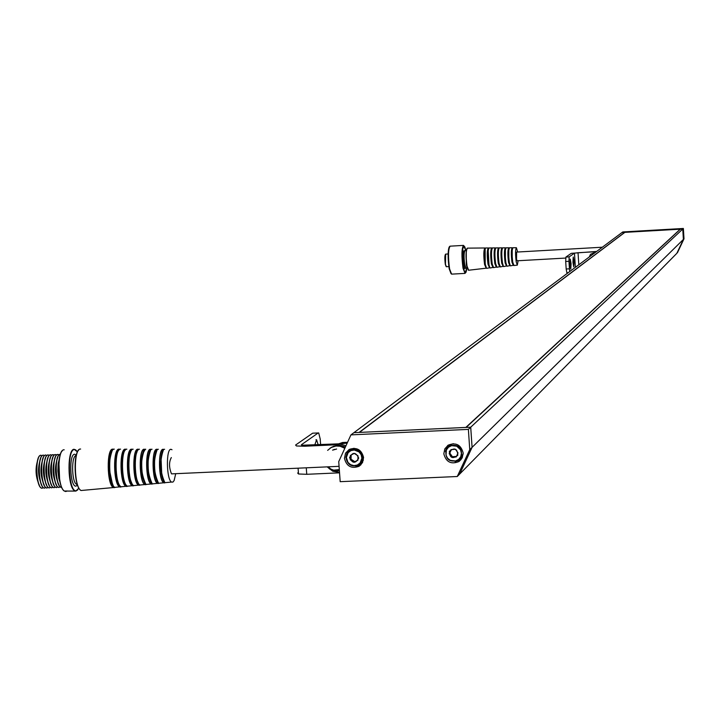 <?xml version="1.0" encoding="UTF-8"?>
<svg xmlns="http://www.w3.org/2000/svg" width="720" height="720" viewBox="0 0 720 720"><rect width="100%" height="100%" fill="white"/><g stroke="black" fill="none" stroke-linecap="round" stroke-linejoin="round"><path stroke-width="1.08" d="M624.618 232.542L622.008 232.524L622.782 231.948L683.37 228.465L684 238.824L677.457 252.684L683.388 239.427L682.767 229.041L680.382 229.176L466.137 427.41L470.727 427.194L682.767 229.041L622.008 232.524L353.907 432.675L470.709 427.212L472.077 447.354L683.388 239.427M353.907 432.675L359.073 432.432L624.699 232.371M457.263 476.514L469.755 449.631L468.378 429.381L350.946 434.88L338.733 461.619L340.182 481.68L457.263 476.514L459.648 474.093L472.077 447.354L459.666 474.066L676.845 253.314L683.397 239.418L682.767 229.032L683.37 228.465M469.755 449.631L472.077 447.354L470.727 427.194M344.448 458.361C346.545 466.308 351.396 468.963 358.992 466.308L362.529 462.582L363.573 457.488C361.548 449.631 356.76 446.94 349.209 449.433L345.537 453.168L344.448 458.361M355.779 466.056L361.044 464.679M443.826 453.834C446.103 462.123 451.17 464.679 459.009 461.511L462.231 457.812L463.167 452.961C460.962 444.78 455.967 442.179 448.182 445.149L444.807 448.875L443.826 453.834M455.085 461.601L461.097 459.603M350.946 434.88L353.88 432.693M468.378 429.381L470.709 427.212M447.642 445.518L445.374 451.44M349.047 449.523L346.5 454.329M359.379 432.414L465.831 427.419L680.22 229.185L624.861 232.362L359.379 432.432M683.397 239.418L684 238.824M354.033 462.231L350.289 459.828L350.397 455.409L354.249 453.393L358.002 455.805L357.894 460.224L354.033 462.231L357.912 460.008M349.56 457.596C352.458 463.644 355.5 463.806 358.686 458.064C355.788 452.007 352.746 451.854 349.56 457.596M351.135 455.013L351.036 459.234L354.78 461.637M351.036 459.234L350.289 459.828M451.791 457.308L449.19 453.654L450.99 449.631L455.409 449.271L458.019 452.934L456.21 456.948L451.791 457.308L452.403 456.723L456.48 456.39M449.37 451.323C449.766 458.01 452.583 459.333 457.803 455.283C457.407 448.596 454.59 447.273 449.37 451.323M451.368 449.586L449.802 453.069L452.403 456.723M449.802 453.069L449.19 453.654M339.948 443.862L347.193 443.097M338.697 443.844L342.504 442.512L347.571 442.278M342.504 442.512L341.37 443.367M320.625 444.681L320.202 438.975L318.708 432.945L312.651 433.179L295.596 445.041L296.442 445.968L304.686 446.229L338.004 444.69L345.429 446.967M318.168 444.798L316.584 439.758L314.802 444.951M318.249 432.918L301.356 444.78L301.77 445.239L339.147 443.826L338.004 444.69M339.543 472.833L306.747 474.3L298.512 473.985L297.657 472.986M345.987 445.743L339.147 443.826M595.062 252.639L590.544 254.259L589.284 256.959M595.404 252.387L590.544 254.259M571.086 263.682L570.258 259.119L569.943 264.519L570.771 269.082L571.086 263.682M574.056 261.531L573.237 257.004L572.931 262.341L573.75 266.868L574.056 261.531M565.695 261.477L566.181 268.992L569.439 268.812L568.953 261.297L565.695 261.477L565.911 257.058L569.169 256.878L568.953 261.297M596.682 251.433L571.266 253.341L565.911 257.058M566.865 272.736L568.242 272.664L566.865 272.736L566.181 268.992M578.808 264.78L578.034 252.72L574.47 253.161L569.169 256.878M569.439 268.812L569.754 271.539M578.034 252.72L596.34 251.685M327.402 467.055L332.811 471.267L339.507 472.266M345.051 447.786L341.37 446.103L337.383 445.599L333.468 446.328L329.949 448.263M344.826 448.29L340.101 446.238L336.015 446.004L331.191 447.489L327.636 450.369M595.485 252.324L592.227 253.521M595.62 252.225L592.209 253.53M602.325 247.221L516.618 252.072L516.528 259.155L517.077 260.793L565.677 258.066M517.644 252.018L516.402 247.716C515.358 249.471 515.286 254.196 516.204 261.882L517.311 265.149L518.13 260.73M171.324 457.56C168.885 462.051 168.957 467.496 171.522 473.877L172.44 473.841M172.008 449.748L170.991 449.316C165.906 448.488 166.41 479.682 171.531 482.067L172.953 482.076L174.114 480.564L175.68 473.886M59.22 459.135L58.194 463.509L57.879 471.069L58.815 478.557L60.192 482.76M57.672 457.524C54.441 466.641 54.792 475.614 58.725 484.416M55.251 457.641C52.02 466.758 52.371 475.713 56.304 484.515M52.83 457.767C49.59 466.875 49.941 475.821 53.883 484.614M50.409 457.884C47.178 466.992 47.52 475.929 51.453 484.704M47.988 458.01C44.757 467.1 45.099 476.037 49.032 484.803M45.567 458.136C42.336 467.217 42.678 476.136 46.611 484.902M43.146 458.253C39.915 467.334 40.266 476.244 44.19 485.001M40.725 458.379C37.494 467.442 37.845 476.352 41.769 485.1M38.25 458.676C35.028 467.622 35.37 476.406 39.267 485.028M36.729 474.156L36.792 474.759M361.881 458.235L361.197 454.806L359.109 451.971L354.312 450.018L350.928 450.621L348.174 452.646L346.374 457.425L347.949 462.384L350.595 464.688L353.934 465.633L357.318 465.039L360.072 463.014L361.881 458.235M345.879 457.308L347.049 453.249L350.046 450.333C357.084 448.173 361.278 450.783 362.61 458.172L361.485 462.159L358.587 465.057C351.522 467.352 347.283 464.778 345.879 457.344M354.033 448.263L349.839 450.45M360.315 463.698L363.402 460.116M460.755 456.678L461.43 453.258L460.557 449.847L456.777 446.202L451.611 445.653L448.515 447.192L446.418 449.937L445.995 455.103L447.606 458.244L450.396 460.404L455.553 460.962L458.658 459.423L460.755 456.678M445.959 449.586L449.037 446.022C458.28 443.718 462.402 447.318 461.412 456.849L458.487 460.296C449.208 462.789 445.023 459.225 445.95 449.604M460.269 458.685L463.176 453.996M453.33 443.682L450.297 444.843L448.506 446.391M306.747 474.3L306.288 468M574.47 253.161L575.379 267.336M328.365 467.01L330.777 469.026L333.684 470.169L339.309 469.584M327.627 467.046L329.679 469.044L332.856 470.646L336.339 471.087L339.372 470.457L336.411 471.096M336.6 449.028L332.577 450.144L334.602 449.352M336.357 471.096L331.488 470.16L327.564 467.046M466.308 250.56L465.039 250.632C463.869 252.459 463.77 257.175 464.733 264.771L466.029 268.02M466.281 250.749L466.281 264.681L467.235 267.768M464.841 250.713C463.041 249.822 462.726 254.682 463.887 265.311L464.886 268.614L465.813 267.966M463.392 245.403L450.126 246.168C448.173 249.111 447.993 256.698 449.586 268.92L451.584 274.14L464.958 273.393L466.821 267.975C466.074 274.491 464.985 274.446 463.527 267.849L462.483 256.491L462.789 248.922L463.923 245.844L464.895 247.032L465.84 250.587L463.509 245.403C461.61 248.346 461.448 255.933 463.014 268.173L465.066 273.393M449.505 246.69C447.777 250.182 447.66 257.499 449.163 268.65M446.13 266.571L445.311 264.33C444.591 258.381 444.708 254.979 445.662 254.115L445.446 264.375L446.418 266.742M445.437 254.304L445.302 264.285M516.33 247.716L512.973 247.743C511.893 249.534 511.821 254.349 512.757 262.179L513.954 265.5M512.721 247.878C511.812 250.335 511.794 255.087 512.676 262.134M512.19 249.723L512.253 261.099L512.973 263.628M512.217 249.516L512.172 261.153L513.018 263.826M512.361 247.878L512.181 247.752C511.101 249.552 511.029 254.385 511.965 262.242L513.342 265.437M512.55 248.112C511.227 248.508 511.056 253.197 512.046 262.188L513.504 265.185L510.561 265.86M512.1 247.752L509.553 247.779C508.446 249.597 508.374 254.502 509.328 262.476L510.3 265.752M509.301 247.914C508.365 250.425 508.356 255.258 509.256 262.431C508.293 254.547 508.374 249.651 509.499 247.77M508.797 249.498L508.815 261.522L509.625 264.231M508.824 249.327L508.734 261.576L509.67 264.393M508.95 247.914L508.77 247.779C507.654 249.615 507.582 254.538 508.536 262.539L509.949 265.788M508.77 247.779L509.139 248.121C507.78 248.58 507.609 253.368 508.617 262.485L510.111 265.545L507.159 266.211M508.689 247.779L506.142 247.806C505.008 249.66 504.927 254.646 505.899 262.764L506.898 266.103M505.881 247.941C504.927 250.506 504.909 255.438 505.827 262.719M505.413 249.282L505.377 261.936L506.277 264.825M505.431 249.147C504.513 251.01 504.468 255.294 505.296 261.99L506.322 264.951M505.548 247.941L505.359 247.815C504.216 249.678 504.135 254.682 505.116 262.836L506.565 266.139M505.359 247.815L505.719 248.139C504.333 248.661 504.162 253.539 505.197 262.782L506.718 265.914L503.766 266.571M505.269 247.815L502.731 247.833C501.561 249.723 501.48 254.799 502.479 263.061L503.496 266.454M502.461 247.977C501.48 250.596 501.462 255.609 502.407 263.016C501.39 254.619 501.498 249.552 502.731 247.833M502.029 249.084C501.129 251.262 501.102 255.681 501.939 262.35L502.947 265.401M502.047 248.976C501.048 250.767 500.976 255.24 501.858 262.404L502.974 265.5M502.137 247.977L501.948 247.842C500.769 249.741 500.688 254.835 501.687 263.133L503.181 266.49M501.948 247.842L502.308 248.157C500.895 248.733 500.715 253.701 501.768 263.079L503.325 266.283M501.858 247.842L499.32 247.86C498.123 249.786 498.033 254.952 499.059 263.358L500.382 266.922M499.041 248.004C498.042 250.686 498.015 255.789 498.978 263.313M498.654 248.895C497.655 250.965 497.61 255.591 498.501 262.773L499.617 265.968M498.672 248.814C497.574 250.497 497.493 255.168 498.42 262.827L499.635 266.04M498.735 248.004L498.537 247.869C497.331 249.804 497.241 254.988 498.267 263.421L499.788 266.841M498.537 247.869L498.897 248.175C497.457 248.814 497.268 253.872 498.348 263.367L499.932 266.643M498.447 247.869L495.909 247.896C494.685 249.849 494.586 255.105 495.63 263.646L496.989 267.273M495.63 248.04C494.595 250.776 494.577 255.96 495.558 263.601L496.701 267.156M495.288 248.715C494.19 250.65 494.118 255.474 495.063 263.187L496.287 266.517M495.306 248.67C494.109 250.218 494.001 255.078 494.982 263.241L496.305 266.571M495.333 248.04L495.126 247.896C493.893 249.867 493.794 255.132 494.847 263.718L496.404 267.192M495.126 247.896L495.486 248.202C494.019 248.886 493.83 254.043 494.928 263.664L496.539 267.003M495.036 247.896L492.507 247.923C491.247 249.912 491.148 255.249 492.21 263.943L493.596 267.633M492.21 248.076C491.157 250.857 491.13 256.14 492.138 263.898M491.886 248.553C490.716 250.488 490.626 255.51 491.625 263.61L492.975 267.066L491.544 263.664C490.509 254.961 490.635 249.921 491.94 248.535L491.886 248.553M491.4 255.663L491.652 260.073M491.931 248.067L491.724 247.932C490.455 249.921 490.356 255.285 491.427 264.015L493.029 267.543M491.724 247.932L492.075 248.22C490.572 248.967 490.383 254.205 491.508 263.961L493.146 267.372L490.212 267.984M491.625 247.932L489.096 247.95C487.809 249.975 487.701 255.402 488.79 264.24L489.906 267.858M488.799 248.103C487.719 250.947 487.692 256.311 488.718 264.195C487.629 255.501 487.737 250.074 489.033 247.95M488.16 250.308L489.033 265.77M488.601 248.373L488.475 248.382C487.242 250.398 487.152 255.609 488.196 264.024L489.681 267.615M488.538 248.382C487.17 249.759 487.026 254.997 488.106 264.078L489.618 267.615M488.529 248.103L488.313 247.959C487.017 249.984 486.909 255.438 488.007 264.303L489.645 267.894M488.664 248.247C487.134 249.039 486.945 254.376 488.088 264.249L489.762 267.732L486.828 268.335M488.214 247.959L485.694 247.977C484.371 250.038 484.263 255.555 485.37 264.537L486.513 268.209M485.388 248.139C484.281 251.037 484.254 256.491 485.298 264.492C484.191 255.654 484.299 250.146 485.622 247.977M485.145 248.499L485.226 264.411L486.243 267.894M485.307 248.202L485.055 248.211C483.768 250.308 483.669 255.717 484.758 264.438L486.423 268.155M485.127 248.211C483.696 249.66 483.543 255.087 484.677 264.492L486.252 268.164M485.136 248.139L484.911 247.986C483.579 250.047 483.471 255.591 484.587 264.6L486.261 268.245M485.208 248.202C483.696 249.291 483.516 254.745 484.668 264.546L486.333 268.164M484.812 247.986L467.424 248.139C465.921 250.371 465.786 256.365 467.019 266.112L468.657 270.234M467.037 248.364C465.768 251.424 465.714 257.31 466.875 266.022L468.252 270.054M492.435 247.914C491.175 250.002 491.076 255.339 492.138 263.916L493.299 267.507M498.987 263.331L500.094 266.805M512.973 247.743C511.83 249.354 511.731 254.151 512.685 262.152L513.702 265.392M449.181 268.767L451.026 273.681M450.036 246.168C447.975 247.032 447.687 254.556 449.172 268.758L451.719 274.131M164.628 449.298C159.408 448.452 159.912 480.24 165.168 482.661L166.851 482.508M163.413 449.991C159.561 460.953 160.002 471.726 164.736 482.31M165.267 482.652L166.446 482.544M161.028 457.857L161.757 474.849M163.917 449.505L163.179 449.289C157.923 448.443 158.427 480.366 163.719 482.796L165.411 482.643M163.854 449.55L163.323 449.433C157.617 448.677 159.039 484.056 164.673 482.877L165.321 482.652M158.364 449.271L158.319 449.271C152.955 448.416 153.459 480.789 158.85 483.255L160.578 483.093M157.059 450C153.117 461.151 153.558 472.113 158.4 482.886M158.958 483.246L160.173 483.129M154.872 456.129L154.089 466.713L155.772 477.117M157.599 449.487L156.861 449.271C151.47 448.407 151.974 480.915 157.401 483.39L159.138 483.228M157.536 449.523L157.005 449.415C151.146 448.641 152.595 484.677 158.373 483.471L159.048 483.237M152.046 449.253L152.001 449.253C146.502 448.38 147.006 481.338 152.541 483.84L154.314 483.678M150.705 450C146.664 461.349 147.123 472.5 152.064 483.453M152.64 483.831L153.909 483.714M148.761 454.689L147.654 461.016L147.573 467.019L148.167 472.977L149.814 479.097M151.29 449.46L150.552 449.253C145.017 448.371 145.521 481.464 151.092 483.975L152.874 483.813M151.218 449.496L150.696 449.397C144.684 448.605 146.151 485.298 152.082 484.065L152.784 483.822M145.746 449.235L145.701 449.235C140.058 448.344 140.553 481.887 146.232 484.425L148.05 484.263M144.36 450.009C140.229 461.547 140.688 472.887 145.737 484.029M146.34 484.416L147.645 484.299M142.704 453.447C140.184 462.807 140.571 471.942 143.874 480.861M144.981 449.433L144.243 449.235C138.573 448.335 139.068 482.013 144.783 484.56L146.61 484.389M144.909 449.478L144.387 449.379C138.222 448.578 139.716 485.91 145.8 484.659L146.52 484.398M139.446 449.217L139.392 449.217C133.614 448.308 134.109 482.427 139.932 485.019L141.795 484.839M138.015 450.009C133.47 453.825 134.568 481.203 139.41 484.596M140.031 485.01L141.39 484.884M136.872 452.106C133.479 462.177 133.848 472.293 137.97 482.454M138.681 449.406L137.943 449.217C132.129 448.299 132.624 482.553 138.483 485.154L140.355 484.974M138.609 449.451L138.087 449.361C131.76 448.542 133.272 486.531 139.518 485.244L140.265 484.983M133.146 449.199L133.101 449.199C127.17 448.272 127.665 482.976 133.632 485.604L135.54 485.424M131.67 450.018C127.026 453.933 128.142 481.68 133.083 485.172M133.74 485.595L135.135 485.46M130.869 451.305C126.801 462.204 127.206 473.067 132.093 483.885M132.39 449.379L131.652 449.199C125.685 448.272 126.18 483.102 132.183 485.739L134.1 485.559M132.309 449.424L131.787 449.343C125.307 448.506 126.846 487.152 133.245 485.838L134.01 485.568M126.855 449.181L126.801 449.181C120.726 448.245 121.221 483.525 127.332 486.189L129.294 486.009M125.334 450.027C120.591 454.041 121.716 482.157 126.765 485.739M127.44 486.18L128.889 486.045M124.794 450.684C119.88 453.267 120.87 482.067 125.973 484.992L126.252 485.163M126.099 449.361L125.352 449.181C119.25 448.236 119.736 483.651 125.883 486.324L127.854 486.144M126.009 449.406L125.496 449.325C118.854 448.47 120.411 487.773 126.972 486.432L127.764 486.153M120.573 449.163L120.519 449.163C114.291 448.209 114.786 484.074 121.05 486.774L123.048 486.594M118.998 450.036C114.156 454.158 115.299 482.634 120.456 486.306M121.158 486.765L122.643 486.63M118.917 450.054C113.4 450.999 114.057 482.715 119.673 485.937L120.078 485.919M119.808 449.334L119.07 449.163C112.815 448.2 113.301 484.2 119.601 486.909L116.811 487.17M119.718 449.379L119.214 449.307C112.41 448.443 113.985 488.385 120.708 487.017L121.518 486.729M114.282 449.145L114.237 449.145C107.856 448.173 108.351 484.623 114.759 487.368C108.342 484.821 107.676 448.893 114.021 449.163M112.662 450.036C107.73 454.266 108.882 483.102 114.138 486.873M113.247 449.469L112.932 449.442C106.029 448.569 107.613 488.835 114.435 487.449L116.397 487.206M115.056 487.332L116.217 487.224M113.085 449.586C106.974 448.632 107.217 483.327 113.364 486.882L114.579 487.296M112.167 450.738C108.18 462.123 108.54 473.805 113.256 485.793M113.526 449.307L112.788 449.145C106.38 448.164 106.866 484.749 113.31 487.503L115.38 487.305M113.427 449.361L112.932 449.289C105.957 448.407 107.559 489.006 114.444 487.611L115.281 487.314M80.622 449.046L80.559 449.046C73.359 447.984 73.818 487.557 81.063 490.509L83.376 490.293M78.651 450.171C73.116 454.761 74.34 485.748 80.226 489.843M81.414 490.473L82.422 490.383M76.194 455.697C71.325 455.13 71.505 481.581 76.401 484.245L77.373 484.542M76.329 455.166L74.727 454.275C68.679 453.591 69.984 487.251 75.969 486.108L77.535 485.037M76.221 450.369L74.25 449.325C67.158 448.254 67.338 486.675 74.457 490.626L75.879 491.085L77.787 489.861M77.454 451.944L74.547 449.613C66.717 448.668 68.4 492.3 76.149 490.77L78.912 488.124M64.197 449.793C57.024 448.731 57.177 487.125 64.377 491.067L65.808 491.526L67.131 490.95M62.145 451.053C56.682 455.985 57.861 486.027 63.693 490.455M64.575 491.058L66.366 490.977M58.572 466.191L58.995 476.073M58.869 461.754L59.661 480.393M60.363 454.392C54.036 453.906 55.431 488.484 61.686 487.287L61.677 487.332M60.264 454.401C53.901 453.69 55.242 488.484 61.533 487.296M59.112 454.896L58.005 454.5C51.624 453.798 52.965 488.583 59.274 487.395L59.22 487.44C52.848 488.817 51.444 453.726 57.906 454.464M57.852 454.509C51.48 453.798 52.812 488.592 59.121 487.404M56.7 455.004L55.593 454.617C49.203 453.906 50.535 488.691 56.862 487.503L56.808 487.548C50.418 488.916 49.014 453.834 55.503 454.581M55.44 454.626C49.05 453.915 50.391 488.7 56.709 487.512M54.288 455.112L53.181 454.725C46.773 454.023 48.114 488.799 54.45 487.611L54.396 487.656C47.988 489.024 46.584 453.951 53.091 454.689M53.037 454.734C46.62 454.032 47.961 488.808 54.297 487.62M51.876 455.22L50.778 454.842C44.352 454.131 45.684 488.907 52.038 487.719L51.984 487.764C45.567 489.132 44.163 454.059 50.679 454.797M50.625 454.842C44.199 454.14 45.531 488.916 51.894 487.728M48.366 454.95C41.922 454.248 43.254 489.015 49.626 487.827L49.572 487.872C43.137 489.24 41.733 454.176 48.276 454.914M48.213 454.959C41.769 454.257 43.11 489.024 49.482 487.827M45.954 455.067C39.501 454.356 40.833 489.123 47.223 487.935L47.169 487.98C40.716 489.348 39.312 454.284 45.864 455.022M45.81 455.067C39.348 454.365 40.68 489.132 47.07 487.935M43.551 455.175C37.071 454.473 38.403 489.231 44.811 488.043L44.757 488.088C38.286 489.456 36.891 454.401 43.461 455.139M43.398 455.184C36.927 454.482 38.259 489.24 44.667 488.043M41.148 455.283C34.65 454.581 35.982 489.339 42.408 488.142L42.354 488.187C35.865 489.564 34.47 454.509 41.049 455.247M40.995 455.292C34.506 454.59 35.829 489.348 42.255 488.151M119.124 449.838C112.626 449.487 114.192 487.62 120.636 486.495M125.046 450.324C119.376 451.566 120.762 484.965 126.513 485.487M131.112 450.837C126.135 452.988 127.269 482.454 132.408 484.371M137.133 451.476C133.155 462.069 133.551 472.626 138.33 483.147M143.19 452.187C139.815 462.033 140.175 471.915 144.279 481.824M149.112 453.303C146.493 462.555 146.871 471.582 150.264 480.393M155.223 454.311L154.008 460.557L153.9 466.713L154.881 474.633L156.276 478.854M161.379 455.427L160.416 466.407L162.306 477.189M360.846 464.796L358.992 466.308M460.53 460.008L459.009 461.511M353.124 448.488L347.724 452.304L345.933 457.362C347.409 464.796 351.63 467.361 358.587 465.057M452.115 443.988L450.297 444.843L445.959 449.64C445.14 459.243 449.316 462.798 458.487 460.296M298.098 468.369L298.512 473.985M316.584 439.758L315.936 439.785M331.65 447.147L331.191 447.489M465.786 267.948L467.289 267.948M445.698 254.115L448.11 253.971M505.827 262.737C504.837 254.466 504.945 249.48 506.142 247.806M503.325 266.292L500.31 266.931L498.978 263.331C497.961 255.024 498.051 249.867 499.257 247.86M499.932 266.652L496.917 267.282L495.558 263.619C494.514 255.177 494.613 249.939 495.846 247.887M486.351 268.164L468.576 270.243L466.875 266.058C465.597 256.239 465.777 250.272 467.424 248.139M492.138 263.916L493.533 267.642L496.548 267.012M512.685 262.152L513.891 265.509L517.311 265.149M445.311 264.321L446.355 266.742L448.821 266.607M339.075 466.335L171.522 473.877M171.531 482.067L165.168 482.661C159.885 480.465 159.228 449.028 164.457 449.307M158.13 449.289C152.775 449.01 153.432 481.005 158.85 483.255L165.447 482.634M151.821 449.271C146.322 448.992 146.979 481.554 152.541 483.84L159.174 483.219M145.503 449.253C137.574 458.946 142.614 481.905 146.232 484.425L152.91 483.804M139.203 449.235C133.425 448.965 134.091 482.643 139.932 485.019L146.646 484.389M132.894 449.217C126.981 448.947 127.647 483.192 133.632 485.604L140.391 484.974M126.603 449.199C120.546 448.929 121.212 483.732 127.332 486.189L134.136 485.559M120.303 449.181C114.102 448.911 114.777 484.281 121.05 486.774L127.89 486.135M114.543 487.305L113.364 486.882L114.093 486.846M80.298 449.073C73.044 448.767 73.692 487.719 81.063 490.509L115.299 487.386M77.256 484.2L76.401 484.245L77.364 484.533M63.882 449.829C56.709 449.739 57.105 487.314 64.377 491.067L75.942 491.067L78.921 488.151M59.607 480.105L58.851 461.916M61.632 487.332C55.278 488.709 53.865 453.609 60.318 454.356M51.579 455.04L50.724 454.797M53.982 454.923L53.127 454.689M56.394 454.815L55.539 454.572M58.797 454.698L57.951 454.464M76.689 450.864L75.42 449.685M112.545 484.497L109.602 470.736"/></g></svg>
